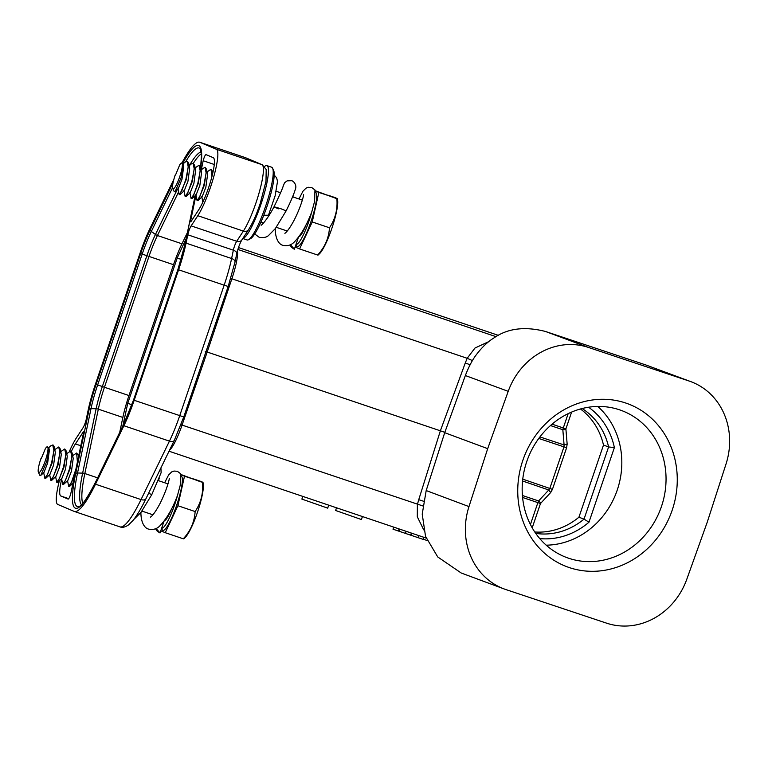 <?xml version="1.0" encoding="UTF-8"?>
<svg xmlns="http://www.w3.org/2000/svg" width="768" height="768" viewBox="0 0 768 768"><rect width="100%" height="100%" fill="white"/><g stroke="black" fill="none" stroke-linecap="round" stroke-linejoin="round"><path stroke-width="1.15" d="M45.379 448.646L41.165 458.842M45.389 448.646A13.642 2.41 108.7 0 1 46.992 446.842A13.642 2.41 108.7 0 1 45.331 460.637A13.642 2.41 108.7 0 1 38.4 472.272A13.642 2.41 108.7 0 1 40.877 458.755M43.613 472.33L44.842 478.282L47.683 474.058L51.61 462.806L53.894 450.778L52.771 445.008L50.726 445.949M53.146 445.085L54.346 447.043L52.099 462.97L45.859 478.214L44.842 478.282M77.405 462.029L76.637 453.014L78.202 455.107L78.355 457.517M67.469 480.384L68.698 486.346L71.539 482.112L75.917 469.142M76.637 453.014L72.691 455.654M74.573 475.565L69.715 486.278L68.698 486.346M63.744 484.262L67.814 480.499L71.491 471.12L73.2 458.525L72.25 453.082L69.994 469.008L63.754 484.253L62.736 484.33L65.578 480.096L69.504 468.845L71.827 456.749L70.675 451.008L66.73 453.648M70.675 451.008L72.24 453.091M61.507 478.368L62.736 484.33M55.546 476.352L56.774 482.314L59.616 478.08L63.533 466.829L65.866 454.733L64.714 448.992L60.768 451.632M64.714 448.992L66.278 451.075L64.022 467.002L57.782 482.246L56.774 482.314M49.574 474.336L50.813 480.298L53.645 476.064L57.571 464.813L59.904 452.726L58.742 446.976L54.806 449.616M58.742 446.976L60.317 449.069L58.061 464.986L51.821 480.24L50.813 480.298M57.782 482.256L61.853 478.483L65.53 469.104L67.238 456.509L66.278 451.066M51.821 480.24L55.891 476.477L59.568 467.098L61.267 454.502L60.317 449.05M45.85 478.224L49.93 474.461L53.597 465.082L55.306 452.486L54.355 447.024M48.902 447.955L46.877 461.174L40.79 475.373L43.958 472.445L47.635 463.056L49.344 450.47L48.902 447.946L46.992 446.842M40.79 475.373L39.898 475.402L38.4 472.272M393.706 527.117L393.005 529.19L405.437 533.395L423.091 539.357L423.802 537.283M398.333 530.995L399.034 528.922M399.024 530.966L399.648 529.123M405.437 533.395L406.147 531.322M410.659 535.152L411.36 533.078M411.168 535.075L411.792 533.232M417.974 537.629L418.685 535.555M423.178 539.107L427.162 540.566M205.219 351.398L207.187 352.032L182.064 425.078A29.846 5.27 108.7 0 1 169.507 450.211M588.566 407.232A72.058 65.213 -69.6 0 1 614.381 447.581L608.602 446.947L603.494 445.056A67.795 61.354 110.4 0 0 580.445 408.979M534.749 531.965A67.795 61.354 110.4 0 0 578.928 517.219L603.494 445.056M535.738 533.395A67.795 61.354 110.4 0 0 584.035 519.12L578.928 517.219M582.125 408.538A67.795 61.354 110.4 0 1 608.602 446.947L584.035 519.12L588.979 522.192A72.058 65.213 -69.6 0 1 539.76 538.589M597.763 406.454A78.461 71.002 -69.6 0 1 616.435 492.336A78.461 71.002 -69.6 0 1 546.221 545.184M568.819 558.298A78.461 71.002 -69.6 0 1 566.784 557.578A78.461 71.002 -69.6 0 1 527.146 460.435A78.461 71.002 -69.6 0 1 619.382 409.766A78.461 71.002 -69.6 0 1 621.427 410.486A78.461 71.002 -69.6 0 1 661.066 507.638A78.461 71.002 -69.6 0 1 568.819 558.298M625.536 402.96A86.986 78.72 -69.6 0 1 672.182 510.211A86.986 78.72 -69.6 0 1 569.472 567.638A86.986 78.72 -69.6 0 1 522.826 460.387A86.986 78.72 -69.6 0 1 625.536 402.96M707.328 521.942L686.794 579.264A68.227 61.738 -69.6 0 1 606.634 623.174L505.939 589.584A68.227 61.738 -69.6 0 1 504.163 588.96A68.227 61.738 -69.6 0 1 468.979 506.592L487.69 448.656L508.214 391.334A68.227 61.738 -69.6 0 1 588.384 347.414L689.069 381.014A68.227 61.738 -69.6 0 1 690.845 381.638A68.227 61.738 -69.6 0 1 726.029 464.006L707.328 521.942M690.845 381.638L646.099 365.05L545.405 331.45L588.384 347.414M472.445 360.605L467.184 358.291L474.998 348.019L488.765 341.626M470.102 364.752L465.274 362.986L467.174 358.291L230.774 278.419M487.69 448.656L444.71 432.691L465.35 375.542C468.864 366.461 472.675 359.318 476.794 354.115C482.266 346.982 487.978 341.587 493.939 337.93C507.648 328.358 524.813 326.198 545.405 331.45M468.979 506.592L426.192 490.56L444.71 432.691M426.192 490.56L422.218 514.118L425.549 536.39L437.741 556.954L461.194 572.995L504.163 588.96M465.274 362.986L440.371 430.81L207.187 352.032L231.869 278.794A29.846 5.27 108.7 0 0 237.466 250.848M423.514 501.226L418.733 499.699L440.371 430.81L444.835 432.336M180.979 424.723L422.794 505.93M418.733 499.699L417.379 504.576L417.302 516.787L423.725 529.872M522.557 480.989L548.755 489.994L538.579 500.957A2.554 1.69 -137.1 0 1 540.48 503.53L537.878 502.618L538.579 500.957L522.403 495.494M548.755 489.994L549.821 488.458L552.432 489.37L550.656 492.557L548.755 489.994M522.749 479.146L549.821 488.458L563.99 446.832L564.086 444.941L567.149 444.086L566.611 447.744L538.762 438.451M571.613 412.07L565.891 428.87A2.554 1.642 -4.7 0 1 562.829 429.725L563.29 427.968L565.891 428.87L567.149 444.086M119.722 432.355L122.851 417.437A39.514 6.979 108.7 0 1 128.976 395.549L173.52 264.71A39.514 6.979 108.7 0 1 181.958 243.802L187.402 232.589M61.67 479.28A29.568 5.222 -71.3 0 0 60.854 496.013L68.189 499.114C69.091 498.566 70.013 496.522 70.934 492.97L83.616 432.355L83.357 431.789L75.418 443.923A29.568 5.222 -71.3 0 0 71.414 451.296M175.219 174.979A13.642 2.41 108.7 0 0 172.742 188.496A13.642 2.41 108.7 0 0 179.674 176.861A13.642 2.41 108.7 0 0 181.334 163.066A13.642 2.41 108.7 0 0 179.722 164.87L175.507 175.066M187.488 161.309L188.688 163.267L186.442 179.194L179.674 194.678L179.184 194.506L182.026 190.282L185.952 179.03L188.237 167.002L187.114 161.232L185.069 162.173M212.026 176.179L210.979 169.248L212.544 171.331L212.698 173.434M210.979 169.248L207.034 171.888M201.811 196.618L202.8 202.224M198.086 200.496L202.157 196.733L205.834 187.344L207.542 174.749L206.592 169.306L204.326 185.242L198.096 200.486L197.078 200.554L199.92 196.32L203.846 185.069L206.17 172.982L205.018 167.232L201.072 169.872M205.018 167.232L206.582 169.315M195.85 194.602L197.078 200.554M189.888 192.586L191.117 198.538L193.958 194.314L197.875 183.062L200.208 170.966L199.056 165.216L195.11 167.856M199.056 165.216L200.621 167.299L198.365 183.226L192.125 198.47L191.117 198.538M183.917 190.57L185.155 196.522L187.987 192.298L191.914 181.046L194.246 168.95L193.085 163.2L191.059 164.074M193.085 163.2L194.659 165.293L192.403 181.21L186.163 196.464L185.155 196.522M177.955 188.554L179.184 194.506M196.205 194.688L199.872 185.318L201.533 172.819M190.234 192.672L193.91 183.312L195.571 170.803M184.272 190.666L187.949 181.296L189.61 168.797M178.31 188.64L181.987 179.27L183.638 166.771M172.742 188.496L174.23 191.626L175.133 191.587L181.219 177.408L183.245 164.179L181.334 163.066M298.992 198.979L302.909 191.28L306 188.16L308.304 187.277L311.674 187.507L314.947 189.936L314.592 201.408L311.856 211.603A26.861 4.742 108.7 0 1 309.062 220.762A26.861 4.742 108.7 0 1 296.026 244.33L298.349 237.504M296.026 244.33L294.384 249.178L290.4 244.714M335.587 198.24L315.274 190.733M335.501 197.741L327.782 195.13L336.854 198.518C337.786 209.261 335.328 219.014 329.472 227.779L312.24 221.962L299.597 248.938L317.626 255.024C324.864 247.21 328.819 238.138 329.472 227.779M318.086 255.072L319.421 253.824A29.846 5.27 -71.3 0 0 331.814 228.49A29.846 5.27 -71.3 0 0 337.584 200.074L337.325 198.557M337.171 198.451L318.835 192.432L312.24 221.962M318.835 192.432L315.331 190.944M295.104 247.037L299.597 248.938M295.901 244.694L296.467 245.885A28.656 5.059 -71.3 0 0 311.03 221.443A28.656 5.059 -71.3 0 0 315.542 192.326M311.539 212.438L311.856 211.603M263.779 215.261L268.483 215.213L275.155 195.696L277.517 181.363L276.595 177.754L274.176 175.066M264.586 166.464A38.371 6.778 108.7 0 1 266.87 165.619A38.371 6.778 108.7 0 1 260.842 204.624A38.371 6.778 108.7 0 1 242.861 238.387M242.794 238.502L247.075 239.952A38.371 6.778 -71.3 0 0 248.429 239.75A38.371 6.778 -71.3 0 0 265.613 206.237A38.371 6.778 -71.3 0 0 272.592 168.211A38.371 6.778 -71.3 0 0 271.642 167.232L266.87 165.619M248.429 239.75L250.502 238.675A36.672 6.48 -71.3 0 0 266.928 206.659A36.672 6.48 -71.3 0 0 273.59 170.323L272.592 168.211M195.965 195.274L190.512 221.357L190.771 221.923L198.71 209.789A29.568 5.222 -71.3 0 0 211.21 179.222A29.568 5.222 -71.3 0 0 213.274 157.699L205.939 154.598C205.037 155.146 204.115 157.19 203.194 160.742L201.331 169.632M191.021 221.53L190.512 221.357L190.771 221.923M182.045 162.806A78.422 13.853 108.7 0 1 199.718 142.234A78.422 13.853 108.7 0 1 199.891 142.291L216.384 149.27A37.709 6.662 108.7 0 1 213.754 176.717A37.709 6.662 108.7 0 1 197.808 215.702L191.146 225.878A6.854 1.21 -71.3 0 0 187.795 234.797L186.058 243.13A47.99 8.477 108.7 0 1 178.598 269.789L134.179 400.282A47.99 8.477 108.7 0 1 123.888 425.741L95.491 484.195A78.422 13.853 108.7 0 1 74.41 511.478A78.422 13.853 108.7 0 1 74.237 511.421L57.744 504.442A37.709 6.662 108.7 0 1 59.357 480.797M69.475 451.248A37.709 6.662 108.7 0 1 76.32 438.01L82.982 427.834A6.854 1.21 -71.3 0 0 86.333 418.915L88.07 410.582A47.99 8.477 108.7 0 1 95.53 383.923L139.949 253.43A47.99 8.477 108.7 0 1 150.24 227.971L173.904 179.27M180.576 473.722L180.25 485.184L177.514 495.379A26.861 4.742 108.7 0 1 174.72 504.528A26.861 4.742 108.7 0 1 161.683 528.106L160.042 532.944L156.058 528.49M161.683 528.106L164.006 521.28M201.245 482.016L180.931 474.509M201.158 481.517L193.44 478.906L202.512 482.285C203.443 493.027 200.986 502.781 195.13 511.555L177.898 505.728L165.254 532.704L183.283 538.79C190.522 530.995 194.467 521.923 195.13 511.555M183.744 538.848L185.078 537.6A29.846 5.27 -71.3 0 0 197.472 512.256A29.846 5.27 -71.3 0 0 203.242 483.85L202.982 482.333M202.829 482.218L184.493 476.198L177.898 505.728M184.493 476.198L180.989 474.72M160.762 530.803L165.254 532.704M161.558 528.461L162.125 529.661A28.656 5.059 -71.3 0 0 176.688 505.219A28.656 5.059 -71.3 0 0 181.2 476.102M177.197 496.214L177.514 495.379M302.794 496.406L301.882 499.085L327.696 508.147L328.714 505.162M336.518 507.792L335.606 510.48L361.411 519.542L362.429 516.547M164.602 520.483A18.758 3.312 -71.3 0 0 171.725 508.55M614.381 447.581L588.979 522.192M689.069 381.014L646.099 365.05M508.214 391.334L465.35 375.542M498.355 335.357L238.483 247.565L498.365 335.357M237.869 249.456L496.003 336.662M532.195 527.837L540.48 503.53L550.656 492.557M566.611 447.744L552.432 489.37M550.464 425.549L562.829 429.725L564.086 444.941L539.914 436.925M552.058 424.166L563.29 427.968L568.166 413.645M530.419 524.525L537.878 502.618L522.586 497.453M131.818 404.765L127.747 403.296L177.206 258.019L181.114 259.421M127.747 403.296L122.861 425.894M186.163 238.531L177.206 258.019M201.446 153.792A69.245 12.23 -71.3 0 0 193.354 163.286M189.254 165.744A69.84 12.336 108.7 0 1 201.245 151.882M172.55 187.728L151.334 231.446L155.453 234.49A4.262 2.448 25.9 0 0 157.44 235.517A39.514 6.979 -71.3 0 0 148.992 256.426L146.89 255.706A40.099 7.085 108.7 0 1 155.453 234.49L177.187 189.696M178.56 191.99L157.44 235.517L181.958 243.802M173.52 264.71L148.992 256.426L104.448 387.264L128.976 395.549M102.346 386.544L146.89 255.706L142.195 254.083L97.651 384.922L104.448 387.264A39.514 6.979 -71.3 0 0 98.323 409.152A4.262 2.352 -168.2 0 0 96.125 408.758A40.099 7.085 108.7 0 1 102.346 386.544M122.851 417.437L98.323 409.152L84.835 473.53L97.642 477.859M81.466 504.73A69.84 12.336 108.7 0 1 82.637 473.136L96.125 408.758L91.018 408.624L77.53 472.992L82.637 473.136A4.262 2.352 11.8 0 1 84.835 473.53A69.245 12.23 -71.3 0 0 82.781 503.328M200.64 167.376L201.494 154.81L200.246 148.79A72.518 12.806 -71.3 0 0 185.741 161.635M151.334 231.446A42.778 7.555 -71.3 0 0 142.195 254.083L140.659 253.536A44.986 7.949 -71.3 0 1 150.269 229.728A2.554 1.469 25.9 0 0 151.334 231.446M140.659 253.536L96.115 384.374L97.651 384.922A42.778 7.555 -71.3 0 0 91.018 408.624A2.554 1.411 -168.2 0 0 89.146 409.296L75.648 473.664A2.554 1.411 11.8 0 1 77.53 472.992A72.518 12.806 -71.3 0 0 78.797 506.582L78.797 506.582C81.715 506.246 87.36 498 95.722 481.814A2.554 1.469 25.9 0 0 95.645 482.122L123.859 423.984A2.554 1.469 -154.1 0 1 123.946 423.667A2.554 1.469 -154.1 0 1 124.128 423.418M123.859 423.984A44.986 7.949 -71.3 0 0 133.469 400.176L177.974 269.318L133.469 400.176L123.946 423.667L95.722 481.814A2.554 1.469 25.9 0 1 95.914 481.555M184.858 245.002A2.554 1.411 11.8 0 1 184.867 244.704A2.554 1.411 11.8 0 1 184.982 244.416L195.216 195.619M178.013 269.338A44.986 7.949 -71.3 0 0 184.982 244.416M200.688 167.654A74.726 13.2 -71.3 0 0 182.842 163.123M173.059 182.774L150.269 229.728M96.115 384.374A44.986 7.949 -71.3 0 0 89.146 409.296M75.648 473.664A74.726 13.2 -71.3 0 0 95.645 482.122M75.418 443.923L80.813 445.747M68.746 498.682L60.854 496.013M298.944 236.707A18.758 3.312 -71.3 0 0 306.067 224.774M275.366 228.557L275.242 229.526C275.53 240.269 279.763 244.733 283.008 245.338C287.395 246.288 291.12 245.222 294.173 242.131C300.95 235.085 306.768 225.11 311.635 212.198M278.851 208.906C271.958 206.294 272.755 206.275 281.242 208.867L286.128 210.864L275.338 228.595L268.637 235.402C266.726 237.331 263.568 237.955 259.171 237.283L254.726 233.962M214.272 164.486L203.194 160.742M95.491 484.195L141.043 499.584L169.44 441.13L123.888 425.741M186.058 243.13L231.61 258.518L233.347 250.186L187.795 234.797M74.41 511.478L119.962 526.867A78.422 13.853 -71.3 0 0 141.043 499.584A5.146 2.957 25.9 0 0 145.93 498.749L174.336 440.294A5.146 2.957 -154.1 0 1 169.44 441.13A47.99 8.477 -71.3 0 0 179.731 415.67L224.15 285.178L178.598 269.789M224.15 285.178A47.99 8.477 -71.3 0 0 231.61 258.518A5.146 2.851 11.8 0 1 235.008 262.07L228.182 286.474L224.15 285.178M235.008 262.07L236.746 253.738A5.146 2.851 -168.2 0 0 233.347 250.186A6.854 1.21 108.7 0 1 233.827 248.256A6.854 1.21 108.7 0 1 236.707 241.267L243.36 231.091L197.808 215.702M191.146 225.878L236.707 241.267A5.146 4.186 33.2 0 0 241.882 239.894C239.885 243.254 238.176 247.872 236.746 253.738M216.384 149.27L261.946 164.659A5.146 5.059 -67.1 0 1 262.291 164.794L266.189 169.517L265.997 181.286L260.102 203.866C256.934 212.755 254.477 219.869 248.544 229.718A5.146 4.186 -146.8 0 1 243.36 231.091A37.709 6.662 -71.3 0 0 259.306 192.106A37.709 6.662 -71.3 0 0 261.946 164.659L245.453 157.69L199.891 142.291M262.291 164.794L245.798 157.814A5.146 5.059 112.9 0 0 245.453 157.69A78.422 13.853 -71.3 0 0 245.28 157.622L199.718 142.234M134.179 400.282L183.763 416.966L174.336 440.294M148.608 493.238L151.786 494.64L140.995 512.371L133.699 519.581M141.024 512.323L140.899 513.293L140.88 512.515M53.261 445.123L52.781 444.96M72.97 483.274L69.706 486.288M78.509 456.787L78.211 455.098M48.826 447.61L50.755 445.824M152.928 514.8L141.946 511.085M168 483.888L158.246 480.586M426.163 538.08L169.027 451.21M195.139 195.686L184.867 244.704L177.974 269.318M187.603 161.347L187.123 161.184M212.822 172.877L212.554 171.322M194.659 165.283L195.61 170.726M186.163 196.464L190.234 192.701M200.621 167.29L201.581 172.742M192.125 198.48L196.195 194.717M184.272 190.685L180.192 194.448M189.648 168.71L188.698 163.258M178.301 188.669L175.133 191.606M183.686 166.694L183.245 164.179M189.149 165.84L191.069 164.064M183.168 163.843L185.098 162.048M287.27 231.024L276.288 227.318M263.52 222.998L260.918 222.125M302.342 200.112L292.589 196.81M280.608 192.768L276.25 191.299M289.91 244.944L291.494 247.315L293.952 249.014M303.59 194.669C304.003 194.333 301.478 205.738 294.278 219.917C287.645 232.416 284.208 233.856 284.986 233.194M275.242 229.526L275.222 228.739M281.606 190.301L284.525 182.822L287.088 180.864L291.533 180.71C293.587 180.864 297.005 185.165 295.459 188.947C293.798 194.419 290.688 201.725 286.128 210.864M283.325 185.472C283.152 187.248 280.022 194.39 273.965 206.899C266.822 220.637 260.678 226.166 261.149 225.12M292.848 196.906L293.587 194.294M245.798 157.814L245.28 157.622M145.93 498.749C141.274 508.358 136.925 515.635 132.893 520.589L128.64 524.842C125.165 527.194 122.275 527.866 119.962 526.867M183.763 416.966L228.182 286.474M241.882 239.894L248.544 229.718M158.506 480.682L159.245 478.061M160.925 467.894L161.117 472.723L151.786 494.64M140.899 513.293C141.187 524.045 145.421 528.509 148.666 529.114C153.053 530.064 156.778 528.998 159.83 525.898C166.608 518.861 172.426 508.877 177.293 495.974M180.605 473.702L177.331 471.283L173.962 471.053L171.658 471.926L168.566 475.046L164.65 482.755M155.568 528.71L157.152 531.091L159.61 532.781M169.248 478.435C169.661 478.109 167.136 489.514 159.936 503.683C153.312 516.192 149.866 517.632 150.643 516.97"/></g></svg>
